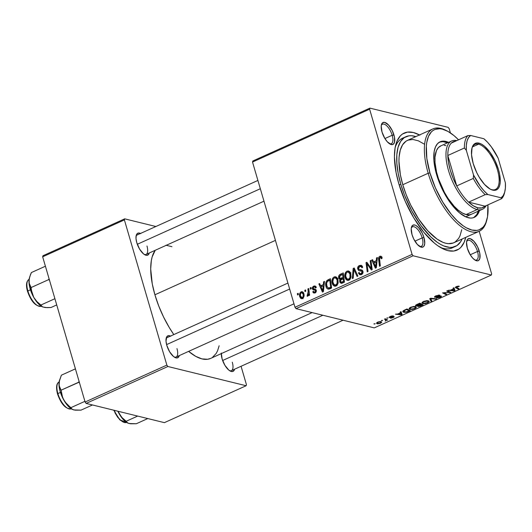 <?xml version="1.0" encoding="UTF-8"?>
<svg xmlns="http://www.w3.org/2000/svg" width="532" height="532" viewBox="0 0 532 532"><rect width="100%" height="100%" fill="white"/><g stroke="black" fill="none" stroke-linecap="round" stroke-linejoin="round"><path stroke-width="0.8" d="M474.803 259.949A10.7 4.529 65.7 0 0 477.497 251.483L479.266 251.151A12.037 5.094 -114.3 0 1 475.508 260.367A12.037 5.094 -114.3 0 1 467.329 248.218L470.135 254.615L472.675 258.073L475.309 260.261L477.636 260.833L478.574 260.474L479.811 258.552L479.784 253.285L477.57 246.801L473.919 241.289L470.062 238.609L468.02 238.888L467.289 239.659L466.537 242.313L467.329 248.218A12.037 5.094 -114.3 0 1 466.75 240.963A12.037 5.094 -114.3 0 1 472.516 239.952A12.037 5.094 -114.3 0 1 479.266 251.151L477.497 251.483A10.7 4.529 -114.3 0 1 476.599 259.935A10.7 4.529 -114.3 0 1 474.797 259.949M419.489 246.349A10.7 4.529 65.7 0 0 422.189 237.89L423.957 237.551A12.037 5.094 -114.3 0 1 420.2 246.768A12.037 5.094 -114.3 0 1 412.021 234.619L413.71 238.968L417.361 244.474L421.224 247.161L423.266 246.875L423.997 246.11L424.749 243.457L423.957 237.551L422.262 233.202L418.611 227.689L415.977 225.508L414.747 225.009L412.712 225.289L411.475 227.217L411.223 228.713L412.021 234.619A12.037 5.094 -114.3 0 1 411.436 227.363A12.037 5.094 -114.3 0 1 417.208 226.353A12.037 5.094 -114.3 0 1 423.957 237.551L422.189 237.89A10.7 4.529 -114.3 0 1 421.284 246.336A10.7 4.529 -114.3 0 1 419.489 246.349M389.477 143.726A10.7 4.529 65.7 0 0 392.177 135.268L393.946 134.929A12.037 5.094 -114.3 0 1 390.189 144.145A12.037 5.094 -114.3 0 1 382.009 131.996L384.816 138.393L387.356 141.851L391.213 144.538L393.254 144.252L394.491 142.33L394.465 137.063L392.25 130.579L388.599 125.067L384.742 122.387L382.701 122.666L381.464 124.594L381.218 126.091L382.009 131.996A12.037 5.094 -114.3 0 1 381.431 124.741A12.037 5.094 -114.3 0 1 387.196 123.73A12.037 5.094 -114.3 0 1 393.946 134.929L392.177 135.268A10.7 4.529 -114.3 0 1 391.279 143.713A10.7 4.529 -114.3 0 1 389.477 143.726M414.913 241.169L422.189 237.89L414.913 241.169M470.228 254.768L477.497 251.483L470.228 254.768M384.909 138.546L392.177 135.268L384.909 138.546M144.258 254.442A10.7 4.529 65.7 0 0 146.958 245.983A10.7 4.529 -114.3 0 1 146.054 254.429A10.7 4.529 -114.3 0 1 144.258 254.442M149.293 252.973A12.037 5.094 -114.3 0 1 144.97 254.861A12.037 5.094 -114.3 0 1 136.791 242.712L139.597 249.109L143.467 253.85L145.994 255.254L147.098 255.327L148.767 254.203L149.293 252.973M174.27 357.065A10.7 4.529 65.7 0 0 176.97 348.606A10.7 4.529 -114.3 0 1 176.065 357.052A10.7 4.529 -114.3 0 1 174.27 357.065M179.297 355.595A12.037 5.094 -114.3 0 1 174.975 357.484A12.037 5.094 -114.3 0 1 166.795 345.334L169.602 351.738L173.472 356.473L176.006 357.876L177.109 357.95L178.779 356.826L179.297 355.595M229.578 370.664A10.7 4.529 65.7 0 0 232.278 362.206A10.7 4.529 -114.3 0 1 231.38 370.651A10.7 4.529 -114.3 0 1 229.578 370.664M234.612 369.195A12.037 5.094 -114.3 0 1 230.29 371.083A12.037 5.094 -114.3 0 1 222.11 358.934L224.916 365.331L228.787 370.073L231.314 371.476L232.418 371.549L234.087 370.425L234.612 369.195M455.385 246.442L452.094 247.932A60.196 25.476 -114.3 0 1 440.35 247.387A60.196 25.476 65.7 0 0 453.69 247.041M465.746 237.365A64.212 27.179 -114.3 0 1 442.431 248.537A64.212 27.179 -114.3 0 1 398.807 183.746L405.191 201.229L413.763 217.881L423.791 232.265L434.411 243.144L437.922 245.824L444.705 249.581L447.911 250.638L453.789 251.031L458.777 249.136L460.878 247.353L464.183 242.193L465.746 237.365M154.912 294.788L275.43 240.378L154.912 294.788L158.729 305.98L163.57 317.019L169.249 327.499L173.818 334.588A61.532 26.048 65.7 0 1 154.912 294.788A61.532 26.048 65.7 0 1 155.231 250.286L152.145 256.963L151.334 260.587L150.709 268.993L152.265 283.889L154.912 294.788M296.011 308.646L413.098 255.779L491.355 275.024L374.269 327.885L296.011 308.646L294.987 307.257L252.527 162.054L369.614 109.193L412.074 254.389L294.987 307.257L252.527 162.054L252.833 160.99L369.92 108.122L448.177 127.361L449.201 128.757L450.418 132.92L449.201 128.757L448.177 127.361L369.92 108.122L252.833 160.99L252.527 162.054L369.614 109.193L369.92 108.122L369.614 109.193L412.074 254.389L413.098 255.779L412.074 254.389L294.987 307.257L296.011 308.646L374.269 327.885L491.355 275.024L413.098 255.779L296.011 308.646M386.777 318.076L388.074 317.956L386.777 318.076M381.358 320.523L382.654 320.404L381.358 320.523M416.33 307.523L415.332 306.538L410.671 307.243L409.048 308.627L409.999 309.431L412.679 309.385L415.838 308.108L416.184 306.911L413.936 306.445L410.671 307.243L409.068 308.819L409.999 309.431L414.734 308.733L416.357 307.17M400.17 312.031L400.49 312.769L397.743 314.013L395.409 314.179L401.108 314.844L402.092 314.399L401.042 311.639L400.17 312.031L400.49 312.769L397.743 314.013L395.409 314.179L401.108 314.844L402.092 314.399L401.042 311.639L400.17 312.031M416.716 304.557L415.565 305.714L417.839 305.714L417.487 306.199L418.285 306.532L423.153 304.889L419.815 303.16L416.716 304.557C415.439 305.215 415.173 305.667 415.938 305.92L417.839 305.714L417.906 306.472L420.021 306.252L423.153 304.889L419.815 303.16L416.716 304.557M429.723 298.685L430.987 301.351L431.851 300.966L430.767 298.678L435.761 299.197L436.573 298.831L430.747 298.226L429.723 298.685L430.987 301.351L431.851 300.966L430.767 298.678L435.761 299.197L436.573 298.831L430.747 298.226L429.723 298.685M458.936 286.169L456.855 286.416L455.372 287.347L458.185 289.076L458.996 288.703L456.33 287.134L459.289 286.302L456.33 286.628C455.279 287.187 455.079 287.579 455.738 287.805L458.185 289.076L458.996 288.703L456.642 287.48L456.822 286.788L458.544 286.682L459.289 286.302L458.936 286.169M446.714 291.017L449.573 292.467L442.564 292.886L445.896 294.622L446.714 294.256L443.854 292.8L450.85 292.387L447.532 290.645L446.714 291.017L449.573 292.467L442.564 292.886L445.896 294.622L446.714 294.256L443.854 292.8L450.85 292.387L447.532 290.645L446.714 291.017M453.091 288.138L453.404 288.876L450.664 290.12L448.33 290.286L454.029 290.951L455.013 290.505L453.962 287.745L453.091 288.138L453.404 288.876L450.664 290.12L448.33 290.286L454.029 290.951L455.013 290.505L453.962 287.745L453.091 288.138M440.283 296.357L440.17 295.958L439.612 297.122L436.426 297.933L440.13 297.268L440.024 296.916L440.13 297.268C441.44 296.657 441.753 296.231 441.061 295.992L436.247 296.903L435.635 296.896L436.333 295.672L436.426 295.998L438.268 295.446L438.168 295.114L439.013 295.479L438.887 295.041L439.153 295.519L439.013 295.041L439.153 295.519L439.904 295.147L435.708 295.945L434.484 296.896L435.109 297.315L440.449 296.437L436.832 298.006L439.665 297.468L441.414 296.178L440.243 295.952L435.894 296.929L435.449 296.65L436.426 295.998L439.904 295.147L435.934 295.839C434.504 296.517 434.152 296.989 434.877 297.268L440.469 296.484L440.316 295.945M429.184 301.724L428.187 300.74L423.525 301.445L421.903 302.821L423.04 303.672L425.534 303.586L428.686 302.302L429.038 301.112L426.79 300.64L423.525 301.445L421.923 303.014L422.854 303.626L427.588 302.927L429.211 301.371M390.069 317.205L390.528 316.347L393.348 315.908L391.486 316.021L389.151 317.132L389.73 317.617L393.321 316.966L390.395 318.129L391.286 318.143L393.56 317.405L394.239 316.7L389.969 317.172L393.281 315.895L390.222 316.48L389.304 317.577L393.241 316.939L390.395 318.129L393.248 317.551L393.973 316.553L390.528 317.205L389.803 316.686M404.672 309.996L402.817 311.32L402.99 311.958L404.081 312.377L406.781 312.164L410.298 310.695L406.96 308.966L403.542 310.588L402.804 311.666L403.781 312.311L407.319 311.998L410.298 310.695L406.96 308.966L404.672 309.996M377.673 322.146L376.47 323.19L377.846 323.875L380.32 323.383L381.77 322.219L380.659 321.561L378.112 321.966L376.49 323.303L377.255 323.788L380.54 323.29L381.757 322.126L380.932 321.614L377.673 322.146M384.45 319.127L385.906 320.051L385.168 321.115L386.385 320.124L387.695 320.018L385.268 318.761L384.45 319.127L385.939 320.131L385.168 321.115L386.385 320.124L387.695 320.018L385.268 318.761L384.45 319.127M373.923 323.882L375.22 323.755L373.923 323.882M479.186 231.3L491.661 273.953L491.355 275.024L491.661 273.953L479.186 231.3M310.229 287.839L310.402 289.149L311.22 288.783L311.027 287.473L310.229 287.839L311.114 288.058L310.229 287.839L310.402 289.149L311.22 288.783L311.027 287.473L310.229 287.839M304.803 290.286L304.976 291.603L305.8 291.23L305.607 289.92L304.803 290.286L305.694 290.505L304.803 290.286L304.976 291.603L305.8 291.23L305.607 289.92L304.803 290.286M336.104 278.01L336.803 277.558L334.149 276.906C332.061 278.529 331.429 280.703 332.241 283.43L333.251 283.682L332.241 283.43L334.548 286.223L336.031 286.063L337.946 283.722L337.893 279.433L335.599 276.746L334.149 276.906L332.826 278.063L332.015 280.238L332.035 282.545L332.766 284.726L334.156 286.083L335.725 286.183L337.215 285.139L338.192 282.645L337.787 279.107L336.257 277.026L334.149 276.906L336.862 277.538M323.622 281.787L323.356 284.567L320.61 285.804L319.666 283.576L318.861 283.942L322.439 292.075L323.416 291.629L324.493 281.395L323.622 281.787L324.427 281.987L323.622 281.787L323.356 284.567L320.61 285.804L319.666 283.576L318.861 283.942L322.439 292.075L323.416 291.629L324.493 281.395L323.622 281.787M340.167 274.319L339.03 275.363L338.618 277.478L339.263 278.948L340.201 279.307L339.635 280.544L339.981 282.472L341.524 283.343L344.477 282.126L343.266 272.923L340.167 274.319L341.803 274.718L340.167 274.319C338.837 275.144 338.359 276.374 338.724 278.003L340.201 279.307L339.748 281.887L341.384 283.357L344.477 282.126L343.266 272.923L340.167 274.319M353.175 268.447L352.31 278.582L353.182 278.196L353.92 269.505L357.092 276.427L357.903 276.061L354.199 267.982L353.175 268.447L354.565 268.786L353.175 268.447L352.31 278.582L353.182 278.196L353.92 269.505L357.092 276.427L357.903 276.061L354.199 267.982L353.175 268.447M380.054 257.322L382.096 258.213L381.185 257.987L381.331 258.771L382.102 258.293L381.65 256.783L380.839 256.145L379.429 256.517L378.664 257.668L379.509 266.306L380.327 265.94L379.482 257.947L380.413 257.242L381.331 258.771L382.102 258.293L380.846 256.151L379.808 256.291C378.704 257.029 378.305 258.12 378.624 259.563L379.509 266.306L380.327 265.94L379.469 259.423L380.054 257.322L381.983 257.608M370.166 260.773L371.223 268.554L366.861 262.263L366.016 262.648L367.226 271.852L368.038 271.486L366.98 263.686L371.329 269.997L372.174 269.618L370.977 260.407L370.166 260.773L371.057 260.993L370.166 260.773L371.223 268.554L366.861 262.263L366.016 262.648L367.226 271.852L368.038 271.486L366.98 263.686L371.329 269.997L372.174 269.618L370.977 260.407L370.166 260.773M376.543 257.894L376.277 260.673L373.531 261.91L372.586 259.683L371.775 260.048L375.353 268.181L376.337 267.736L377.407 257.501L376.543 257.894L377.348 258.093L376.543 257.894L376.277 260.673L373.531 261.91L372.586 259.683L371.775 260.048L375.353 268.181L376.337 267.736L377.407 257.501L376.543 257.894M361.082 270.994L360.383 269.777L357.73 269.125L359.133 270.708L362.95 271.446L361.607 271.12L363.043 271.972L362.132 271.752L361.155 273.581L362.418 273.887L360.177 273.701L359.16 272.477L358.388 272.929L359.466 273.195L358.435 273.122L359.659 273.421L358.435 273.122L359.991 274.791L361.428 274.598C362.751 273.94 363.25 272.856 362.924 271.333L361.461 269.864L360.31 269.677L362.006 270.09L358.934 269.345L358.508 268.68L359.652 266.532L362.525 266.924L361.314 266.625L362.199 267.616L361.886 267.802L362.658 267.337L361.029 265.262L358.541 266.073L357.617 268.594L358.708 270.555L361.94 271.36L362.119 272.61L361.155 273.581L359.978 273.634L359.16 272.477L358.388 272.929L359.599 274.645L361.634 274.492L362.977 272.823L362.704 270.808L361.707 269.95L358.934 269.345L358.455 268.015L358.874 267.091L360.078 266.379L361.228 266.552L361.886 267.802L362.658 267.337L361.487 265.448L359.413 265.501L362.139 266.12M348.959 272.204L349.657 271.759L347.004 271.107C344.916 272.723 344.284 274.898 345.095 277.631L346.106 277.877L345.095 277.631L347.403 280.417L348.886 280.258L350.801 277.923L350.748 273.634L348.453 270.941L346.811 271.2L345.434 272.65L344.889 276.746L345.62 278.921L347.01 280.278L348.58 280.377L350.069 279.333L351.047 276.846L350.641 273.302L349.112 271.22L347.004 271.107L349.717 271.732M315.476 292.647L312.743 291.769L313.887 293.019L315.124 292.846L316.287 290.299L315.25 289.235L314.385 289.095L315.689 289.415L313.115 288.384L313.887 286.941L314.605 286.848L315.503 287.992L316.267 287.513L315.882 286.608L314.891 285.943L313.521 286.229L312.517 287.187L312.257 288.411L312.942 289.694L315.117 290.206L315.529 290.798L314.824 292.088L314.053 292.055L313.508 291.29L312.743 291.769L313.355 292.753L314.585 293.026L315.988 292.161L316.38 291.064L316.008 289.721L313.494 288.883L313.069 288.158L314.193 286.841L314.931 287.001L315.503 287.992L316.267 287.513L314.997 285.963L313.7 286.143L312.331 288.816L313.474 289.907M328.124 279.759L326.675 280.803L325.843 282.585L325.677 284.959L326.355 287.499L326.921 288.377L328.43 289.142L331.622 287.925L330.412 278.721L328.124 279.759L330.625 280.371L328.124 279.759L326.941 280.524C325.604 282.326 325.285 284.307 325.976 286.489C326.349 288.138 327.247 289.016 328.676 289.129L331.622 287.925L330.412 278.721L328.124 279.759M301.152 291.809L299.942 293.046L299.529 295.44L300.4 298.093L301.983 298.718L303.679 297.322L304.058 294.854L303.154 292.208L302.01 291.636L301.152 291.809L303.253 292.321L301.152 291.809C299.569 293.065 299.117 294.728 299.775 296.809L301.338 298.705L302.415 298.578C304.051 297.302 304.51 295.593 303.792 293.438L302.282 291.676L301.152 291.809M307.902 288.889L308.321 293.445L307.935 294.801L307.137 295.087L307.41 296.244L308.114 295.825L308.607 294.189L308.786 295.579L309.597 295.213L308.713 288.517L307.902 288.889L308.793 289.109L307.902 288.889L308.228 291.576L307.104 296.204L307.715 296.191L308.607 294.189L308.786 295.579L309.597 295.213L308.713 288.517L307.902 288.889M297.375 293.637L297.548 294.954L298.366 294.582L298.179 293.278L297.375 293.637L298.259 293.857L297.375 293.637L297.548 294.954L298.366 294.582L298.179 293.278L297.375 293.637M86.137 403.409L167.879 366.501L246.136 385.74L164.395 422.647L86.137 403.409L85.113 402.012L42.66 256.816L124.395 219.909L166.855 365.105L85.113 402.012L42.66 256.816L42.959 255.746L124.701 218.838L155.889 226.512L124.701 218.838L42.959 255.746L42.66 256.816L124.395 219.909L124.701 218.838L124.395 219.909L166.855 365.105L167.879 366.501L166.855 365.105L85.113 402.012L86.137 403.409L164.395 422.647L246.136 385.74L167.879 366.501L86.137 403.409M241.062 366.282L246.442 384.676L246.136 385.74L246.442 384.676L241.062 366.282M221.319 353.029L222.11 358.934A12.037 5.094 -114.3 0 1 221.292 353.607M170.759 336.231L168.425 335.652L166.755 336.783L166.011 341.212L166.795 345.334A12.037 5.094 -114.3 0 1 166.217 338.079A12.037 5.094 -114.3 0 1 170.493 336.091M140.747 233.601L138.42 233.029L136.751 234.153L136.245 235.31L136.006 238.589L136.791 242.712A12.037 5.094 -114.3 0 1 136.205 235.457A12.037 5.094 -114.3 0 1 140.481 233.468M171.936 246.695L165.957 245.225M312.111 312.603L210.738 358.375A61.532 26.048 65.7 0 1 188.634 351.379L195.703 356.34L201.967 358.894L207.606 359.266L210.765 358.362M212.388 357.457L216.132 353.521L217.568 350.801L219.157 345.767M136.052 236.268A10.7 4.529 -114.3 0 1 137.249 234.925L257.907 180.448M166.064 338.891A10.7 4.529 -114.3 0 1 167.261 337.547L287.918 283.071M419.908 135.168L413.364 132.508L407.485 132.116L402.498 134.011L400.397 135.793L397.091 140.953L395.07 148.056L394.418 156.827L396.047 172.375L398.807 183.746A64.212 27.179 -114.3 0 1 395.702 145.056A64.212 27.179 -114.3 0 1 419.509 134.955M404.273 137.595A60.196 25.476 65.7 0 0 395.19 147.377A60.196 25.476 -114.3 0 1 402.551 138.207L405.869 136.711A60.196 25.476 -114.3 0 1 415.858 136.604L411.595 135.746L408.935 135.833L404.26 137.608L400.596 141.459L398.082 147.231L396.825 154.706L396.872 163.603L398.209 173.572L400.796 184.232A60.196 25.476 -114.3 0 1 405.869 136.711M381.271 125.545A10.7 4.529 -114.3 0 1 382.468 124.209A10.7 4.529 -114.3 0 1 392.177 135.268A10.7 4.529 65.7 0 0 386.525 125.605A10.7 4.529 65.7 0 0 381.271 125.545M466.591 241.767A10.7 4.529 -114.3 0 1 467.788 240.431A10.7 4.529 -114.3 0 1 477.497 251.483A10.7 4.529 65.7 0 0 471.844 241.827A10.7 4.529 65.7 0 0 466.591 241.767M411.283 228.168A10.7 4.529 -114.3 0 1 412.48 226.832A10.7 4.529 -114.3 0 1 422.189 237.89A10.7 4.529 65.7 0 0 416.536 228.228A10.7 4.529 65.7 0 0 411.283 228.168M370.611 267.543L369.328 267.23L370.611 267.543M369.215 265.515L367.885 265.189L369.215 265.515M368.091 263.958L366.98 263.686L368.091 263.958M367.379 262.981L366.016 262.648L367.379 262.981M372.067 268.766L371.223 268.554L372.067 268.766M371.788 266.625L370.877 266.406L371.788 266.625M375.146 262.323L373.531 261.91L375.166 262.316M372.852 260.308L371.775 260.048L372.852 260.308M377.055 260.866L376.277 260.673L377.055 260.866M376.131 261.877L375.811 264.916L376.609 265.116L375.811 264.916L375.685 266.964L376.403 267.144L375.685 266.964L373.936 262.868L376.131 261.877L376.929 262.077L376.131 261.877L375.685 266.964L373.936 262.868L376.131 261.877M379.516 259.782L378.624 259.563L379.516 259.782M381.624 256.743L379.808 256.291L381.624 256.743M382.082 257.169L381.59 257.694M360.836 266.366L361.314 266.625M362.179 270.209L358.934 269.345M361.467 274.579L361.148 273.94M362.95 271.44L361.607 271.12M361.441 266.519L362.066 266.153L359.413 265.501C357.963 266.239 357.404 267.45 357.73 269.125L360.377 269.764M362.325 266.047L361.195 266.725M360.317 269.518L361.201 271.101M361.088 273.774L361.534 274.672M362.259 270.223L361.747 270.076M356.001 271.918L354.844 271.633L356.001 271.918M355.017 269.777L353.92 269.505L355.017 269.777M348.793 280.298L348.234 279.5M349.803 271.692L348.926 272.231M347.975 278.948L348.653 280.131M349.93 273.953L349.976 277.544L350.847 277.757L349.976 277.544L348.62 279.24L349.883 279.553L347.602 279.347L345.926 277.358C345.248 275.237 345.687 273.495 347.236 272.138L348.247 272.032L349.93 273.953L350.894 274.186L349.93 273.953L350.189 276.647L349.451 278.555L348.174 279.373L346.904 279.001L345.674 275.948L346.232 273.096L347.09 272.218L348.127 272.005L349.278 272.67L349.93 273.953M340.979 283.323L341.384 283.357M342.561 282.984L342.409 282.558M341.059 282.213L339.748 281.887L341.059 282.213L340.54 281.488L340.633 280.085L343.14 278.549L343.519 281.415L344.41 281.634L343.519 281.415L342.143 282.04L343.778 282.439L341.205 282.266L340.453 280.783L341.497 279.307L343.14 278.549L344.031 278.768L343.14 278.549L343.519 281.415L341.059 282.213M341.132 279.533L340.201 279.307L341.132 279.533M339.855 279.267L340.201 279.307M341.624 279.233L341.418 278.775M339.862 278.283L338.724 278.003L339.862 278.283M341.378 278.655L341.916 279.599M342.402 282.539L342.628 283.124M342.595 274.366L343 277.471L343.891 277.691L343 277.471L341.298 278.243L342.934 278.642L340.187 278.469L339.536 277.664L340.307 275.45L342.595 274.366L343.486 274.585L342.595 274.366L343 277.471L339.988 278.382L339.463 277.318L339.755 276.008L342.595 274.366M314.385 289.095L313.441 288.849M313.069 289.767L316.354 290.592L315.296 290.332L316.38 291.011L315.529 290.798L314.937 292.041L315.895 292.281L314.252 292.135L313.508 291.29L312.743 291.769L315.543 292.793M314.472 290.073L315.296 290.332M315.722 290.419L314.984 289.468L312.331 288.816L314.937 289.275L315.596 290.346M315.935 286.695L313.7 286.143L315.935 286.695M315.689 287.207L316.174 286.881M319.932 284.201L318.861 283.942L319.932 284.201M322.246 286.209L320.61 285.804L322.246 286.209M324.141 284.76L323.356 284.567L324.141 284.76M323.21 285.77L322.891 288.81L323.695 289.009L322.891 288.81L322.764 290.858L323.483 291.037L322.764 290.858L321.022 286.761L323.21 285.77L324.008 285.97L323.21 285.77L322.764 290.858L321.022 286.761L323.21 285.77M328.038 289.095L328.676 289.129M329.461 288.896L329.055 288.244M326.981 286.735L325.976 286.489L326.981 286.735M328.271 280.849L326.941 280.524L328.271 280.849M329.009 288.151L329.574 289.029M328.444 288.058L327.027 286.841L326.568 283.39L327.326 281.548L329.74 280.165L330.665 287.22L328.444 288.058L326.794 286.176C326.003 283.662 326.641 281.814 328.703 280.63L330.631 280.384L329.74 280.165L330.665 287.22L331.556 287.44L330.665 287.22L329.501 287.745L331.13 288.151L329.501 287.745L328.444 288.058L330.312 288.517L328.184 288.031L330.838 288.683M335.938 286.103L335.379 285.305M336.956 277.498L336.078 278.037M335.127 284.753L335.798 285.937M337.075 279.752L337.122 283.35L338 283.563L337.122 283.35L335.765 285.046L337.029 285.352L334.748 285.152L333.072 283.164C332.394 281.036 332.833 279.3 334.389 277.943L335.393 277.837L337.075 279.752L338.039 279.992L337.075 279.752L337.335 282.445L336.603 284.361L335.32 285.179L334.049 284.8L332.819 281.747L333.384 278.901L334.236 278.017L335.273 277.81L336.423 278.475L337.075 279.752M300.819 297.062L299.775 296.809L300.819 297.062L300.58 296.45C300.081 294.928 300.347 293.644 301.371 292.593L302.449 292.806L303.021 293.897C303.559 295.446 303.293 296.736 302.223 297.78L301.511 297.794L300.806 297.042M302.794 298.352L303.054 298.745M303.958 294.13L303.021 293.897L303.958 294.13M302.223 297.78L300.46 295.945L300.54 293.711L301.371 292.593L303.021 293.897L303.22 294.934L302.941 297.049L301.651 297.84L303.041 298.179M309.491 294.409L308.607 294.189L309.491 294.409M307.602 295.1L307.137 295.087M309.152 291.802L308.228 291.576L309.152 291.802M301.371 292.593L303.612 292.939M449.72 291.795L450.006 292.766L449.72 291.795M447.093 292.447L447.199 292.813L447.093 292.447M445.071 292.48L445.171 292.833L445.071 292.48M445.623 293.677L445.896 294.622L445.623 293.677M449.314 291.583L449.573 292.467L449.314 291.583M448.443 291.124L448.722 292.081L448.443 291.124M453.902 290.512L454.029 290.951L453.902 290.512M453.178 288.098L453.404 288.876L453.178 288.098M453.51 289.209L454.122 290.552L453.377 288.005L454.122 290.552L451.316 290.199L451.216 289.867L451.316 290.199L453.51 289.209L453.184 288.098L454.122 290.552L451.316 290.199L453.51 289.209M458.371 286.11L458.544 286.682L458.371 286.11M458.085 286.123L458.212 286.548L458.085 286.123M456.642 287.48L456.822 286.788M457.912 288.138L458.185 289.076L457.912 288.138M455.538 287.114L455.738 287.805L455.538 287.114M455.379 287.473L455.738 287.805M435.635 296.896L435.262 296.178M441.44 296.224L441.061 295.992M437.603 296.57L437.703 296.903L437.603 296.57M434.677 296.603L434.877 297.268L434.677 296.603M434.491 297.016L434.877 297.268M435.628 298.731L435.761 299.197L435.628 298.731M432.11 298.366L432.25 298.851L432.11 298.366M430.654 298.266L430.767 298.678L430.654 298.266M430.149 298.492L430.987 301.351L430.149 298.492M427.489 302.575L427.588 302.927L427.489 302.575L423.705 303.28L422.9 302.741L423.918 301.278L427.362 301.092L428.194 301.917L426.112 303.127L423.372 303.173L422.887 302.668L423.479 301.89L427.362 301.092L427.229 300.627L428.233 301.637L427.509 302.562M422.408 302.103L422.854 303.626L422.408 302.103M427.961 300.693L428.194 301.917M421.071 305.454L421.171 305.787L421.071 305.454M417.713 305.814L417.906 306.472L417.713 305.814M417.839 305.714L417.906 306.472M415.718 305.175L415.938 305.92L415.718 305.175M415.525 305.641L415.938 305.92M420.905 304.517L421.949 305.055L421.677 304.124L421.949 305.055L418.691 306.106L418.352 305.282L418.484 305.747L419.502 304.776L419.602 305.109L420.905 304.517L420.632 303.586L420.905 304.517L421.949 305.055L418.691 306.106L418.564 305.667L420.905 304.517M416.756 305.561L417.015 304.424L417.115 304.776L417.786 304.078L417.886 304.41L419.389 303.732L420.519 304.317L416.756 305.561L417.115 304.776L419.296 303.4L420.519 304.317L420.247 303.386L420.519 304.317L418.81 305.082L416.756 305.561L416.31 304.763M418.691 306.106L418.484 305.747M393.241 316.939L392.862 317.431M389.165 317.119L389.304 317.577L389.165 317.119M400.982 314.405L401.108 314.844L400.982 314.405M400.257 311.991L401.201 314.445L400.456 311.898L401.201 314.445L398.395 314.093L398.302 313.76L398.395 314.093L400.589 313.102L400.264 311.991M408.27 311.233L408.37 311.566L408.27 311.233M403.316 310.741L403.781 312.311L403.316 310.741M406.534 309.531L409.095 310.861L408.822 309.93L409.095 310.861L406.834 311.825L404.613 311.958L403.761 311.406L406.441 309.198L409.095 310.861L406.129 311.998L403.808 311.513L404.187 310.695L406.534 309.531M414.634 308.38L414.734 308.733L414.634 308.38M409.554 307.908L409.999 309.431L409.554 307.908M414.508 306.898L415.339 307.722L414.222 308.587L410.85 309.079L410.046 308.547L411.063 307.084L414.508 306.898L414.375 306.432L415.339 307.722L413.996 308.686L411.136 309.132L410.265 308.839L410.072 308.241L411.888 307.13L414.508 306.898M376.902 322.585L377.255 323.788L376.902 322.585M380.181 321.986L380.865 322.445L380.154 323.17L378.059 323.429L377.421 322.977L378.019 322L380.181 321.986L380.048 321.541L380.872 322.572L379.855 323.29L378.438 323.489L377.427 322.997L378.385 322.133L380.181 321.986M381.71 320.364L381.83 320.776L381.71 320.364M386.604 319.453L386.877 320.384L386.604 319.453M386.112 319.2L386.385 320.124L386.112 319.2M385.733 320.53L385.84 320.896L385.733 320.53M385.148 318.814L385.394 319.646L385.148 318.814M387.136 317.917L387.256 318.322L387.136 317.917M374.282 323.722L374.402 324.128L374.282 323.722M400.895 313.927L401.201 314.445L398.395 314.093L400.589 313.102L400.895 313.927M415.106 306.492L415.339 307.722M478.468 210.645L476.738 214.629L473.653 217.621A41.469 17.549 65.7 0 0 478.321 211.138M479.425 210.639A41.469 17.549 -114.3 0 1 474.212 217.395A41.469 17.549 -114.3 0 1 436.586 174.549L434.81 167.201L433.886 160.338L434.178 151.494L435.482 146.912L437.617 143.58L440.503 141.632L444.034 141.146L448.602 142.363A41.469 17.549 -114.3 0 0 440.084 141.811A41.469 17.549 -114.3 0 0 436.586 174.549L440.709 185.841L446.248 196.594L452.725 205.884L459.588 212.913L466.232 217.069L470.261 218.06L472.097 218L473.793 217.575L476.679 215.626L479.571 210.147M447.079 130.945L445.73 130.254A56.186 23.78 65.7 0 0 428.187 173.252L429.956 172.92A54.843 23.215 -114.3 0 1 447.079 130.945A54.843 23.215 -114.3 0 1 458.531 139.83L453.922 135.554L447.984 131.424L442.398 129.15L439.798 128.737L435.136 129.382L433.115 130.433L431.319 131.956L428.493 136.365L426.77 142.43L426.345 146.014L426.844 158.563L429.956 172.92L435.409 187.849L442.737 202.074L451.302 214.363L457.34 220.946L463.372 225.94L466.311 227.782L471.897 230.05L476.925 230.389L479.159 229.824L482.976 227.25L484.519 225.262L485.802 222.842L487.525 216.777L487.897 204.873A54.843 23.215 -114.3 0 1 486.986 219.337A54.843 23.215 -114.3 0 1 460.699 223.925A54.843 23.215 -114.3 0 1 429.956 172.92L428.187 173.252A56.186 23.78 -114.3 0 1 432.922 128.897A56.186 23.78 -114.3 0 1 446.408 130.613M432.922 128.897L407.519 140.368A56.186 23.78 65.7 0 0 402.784 184.724L428.187 173.252L402.784 184.724L400.37 174.775L398.947 161.169L399.08 157.166L400.257 150.184L402.598 144.797L406.016 141.206L408.091 140.129L412.865 139.47L418.325 140.814L424.263 144.106M399.166 184.97L400.796 184.232L399.166 184.97M471.445 214.243L471.458 214.236A37.453 15.854 -114.3 0 1 437.47 175.533A37.453 15.854 -114.3 0 1 440.629 145.968L451.675 140.98A37.453 15.854 -114.3 0 1 456.795 140.608A37.453 15.854 65.7 0 0 448.576 170.752A37.453 15.854 65.7 0 0 477.164 209.568A37.453 15.854 65.7 0 0 486.168 205.651A37.453 15.854 -114.3 0 1 482.504 209.249A37.453 15.854 -114.3 0 1 477.164 209.568L466.118 214.556L462.301 213L458.245 210.187L454.102 206.21L448.077 198.429L444.413 192.318L438.548 178.938L436.573 172.182L435.03 162.699L435.003 157.166L436.473 150.569L438.401 147.564L441.015 145.808M462.095 239.014A60.196 25.476 -114.3 0 1 455.412 246.436A60.196 25.476 -114.3 0 1 400.796 184.232L404.526 195.178L411.948 211.204L420.985 225.535L430.847 236.946L437.47 242.432L440.696 244.447L443.828 245.957L449.68 247.4L452.34 247.314L457.015 245.538L460.679 241.688L462.095 239.014M461.756 229.651L459.987 235.869L458.677 238.349L455.259 241.94L453.184 243.018L448.409 243.676L445.75 243.25L442.95 242.333L437.011 239.041L427.728 230.742L418.691 219.064L410.684 205.02L406.268 194.938L402.784 184.724A56.186 23.78 65.7 0 0 453.756 242.778L479.166 231.307A56.186 23.78 -114.3 0 1 428.187 173.252A56.186 23.78 65.7 0 0 459.681 225.502A56.186 23.78 65.7 0 0 486.607 220.807L486.986 219.337M486.793 220.055A56.186 23.78 -114.3 0 1 479.166 231.307M439.538 142.077A41.469 17.549 65.7 0 1 447.498 142.862L442.93 141.645L439.399 142.13M471.472 214.23L469.55 214.782L466.118 214.556L477.164 209.568A37.453 15.854 -114.3 0 1 450.365 176.105A37.453 15.854 -114.3 0 1 451.675 140.98M444.193 145.369L445.969 145.648M29.1 282.971L28.974 281.076A17.656 7.475 65.7 0 0 30.171 288.909L31.075 287.559L29.526 284.667L28.974 281.076L29.679 276.939L31.381 272.557L45.406 266.226L31.381 272.557L30.43 274.758L29.174 279.061L29.24 284.78L30.869 291.044L33.722 297.315L31.834 292.547L31.075 287.559L29.1 282.971M28.475 293.89L27.504 291.283L27.877 290.964A14.716 6.231 -114.3 0 1 27.511 281.089M29.107 279.347A14.716 6.231 65.7 0 0 27.877 290.964L30.444 289.8L27.877 290.964A14.716 6.231 65.7 0 0 41.217 306.173C35.704 306.572 31.135 301.611 27.504 291.283L27.611 291.356M49.064 278.721L48.658 279.619L31.075 287.559L48.658 279.619L49.523 280.284L48.658 279.619L49.064 278.721M42.52 306.904L36.888 301.544L33.722 297.315A17.656 7.475 65.7 0 0 42.168 306.725L45.154 307.549L50.986 307.523L56.724 304.929L50.986 307.523L46.902 307.656L42.52 306.904L40.878 305.042L54.909 298.705L40.878 305.042L36.888 301.544L33.722 297.315L38.663 304.051L42.494 306.884M29.38 278.056L28.974 281.076A17.656 7.475 65.7 0 1 29.32 278.269L29.466 277.697M26.706 286.588L26.986 282.805M35.325 304.231L32.279 300.906L29.566 296.384M40.838 306.306A14.716 6.231 -114.3 0 1 27.877 290.964L27.504 291.283C25.762 285.165 26.301 281.189 29.114 279.347M31.335 290.053L31.075 287.559L30.171 288.909A17.656 7.475 65.7 0 0 33.722 297.315L31.335 290.053M137.303 244.281L260.328 188.734L137.303 244.281M289.661 289.036L166.596 344.603L289.661 289.036M78.663 382.242L79.527 382.907L78.663 382.242L61.087 390.182L59.105 385.594L59.185 381.683L61.386 375.18L75.418 368.849L61.386 375.18L59.331 380.892A17.656 7.475 65.7 0 0 58.979 383.698L60.183 391.532L63.727 399.938L61.838 395.17L61.087 390.182L79.301 382.122L78.663 382.242L79.069 381.344L78.663 382.242M70.842 408.928A14.716 6.231 -114.3 0 1 57.882 393.587L57.509 393.906L57.882 393.587A14.716 6.231 65.7 0 0 71.228 408.795M60.455 392.423L57.882 393.587L60.455 392.423M59.391 380.679L58.979 383.698A17.656 7.475 65.7 0 0 63.727 399.938A17.656 7.475 65.7 0 0 72.179 409.347L75.165 410.172L80.99 410.145L92.475 404.965L80.99 410.145L73.682 409.926L71.714 409.002L70.889 407.665L66.899 404.167L63.727 399.938L68.675 406.674L72.498 409.507M84.914 401.328L70.889 407.665L84.914 401.328M71.235 408.789C65.715 409.194 61.14 404.234 57.509 393.906C55.88 387.309 56.419 383.333 59.125 381.969A14.716 6.231 65.7 0 0 57.882 393.587A14.716 6.231 -114.3 0 1 57.523 383.712M65.336 406.854L62.284 403.529L59.577 399.007M58.48 396.513L57.622 393.986M56.711 389.211L56.997 385.427M72.532 409.527L65.183 402.159L62.623 397.603L61.087 390.182L59.105 385.594L59.478 380.32M322.858 315.25L222.622 360.503L322.858 315.25M126.157 422.528A14.716 6.231 -114.3 0 1 115.537 413.045M114.294 410.332A14.716 6.231 65.7 0 0 126.536 422.395L119.806 419.874L113.742 410.192M127.84 423.126L126.197 421.264L137.682 416.077L126.197 421.264L122.207 417.766L119.042 413.537A17.656 7.475 65.7 0 1 117.825 411.196L119.042 413.537A17.656 7.475 65.7 0 0 127.487 422.947L130.473 423.771L136.305 423.745L147.783 418.564L136.305 423.745L128.997 423.525L127.022 422.601L126.197 421.264L122.207 417.766L119.042 413.537L117.931 411.203L122.686 418.857L125.286 421.464L127.813 423.1M120.644 420.453L117.599 417.128L114.885 412.606M478.547 144.172A24.745 10.474 65.7 0 0 471.857 148.581A24.745 10.474 -114.3 0 1 475.023 144.378A24.745 10.474 -114.3 0 1 478.547 144.172L472.529 146.885L478.547 144.172A24.745 10.474 -114.3 0 1 496.256 166.277A24.745 10.474 -114.3 0 1 495.385 189.492A24.745 10.474 -114.3 0 1 491.861 189.698L492.738 190.137A25.549 10.813 -114.3 0 1 490.557 189.306A25.549 10.813 -114.3 0 1 476.014 171.085A25.549 10.813 -114.3 0 1 471.964 148.129A25.549 10.813 -114.3 0 1 478.993 143.135L478.547 144.172L478.993 143.135L481.6 144.192L484.366 146.114L489.965 152.219L494.94 160.518L498.537 169.748L499.634 174.277L500.22 182.283L499.681 185.455L498.617 187.909L497.061 189.538L495.079 190.296L492.738 190.137L490.138 189.079A24.745 10.474 65.7 0 0 491.861 189.698A24.745 10.474 -114.3 0 1 490.152 189.086L484.546 184.444L479.152 177.103L476.792 172.754L473.201 163.524L471.532 154.765L472.05 147.816L473.114 145.362L474.67 143.733L476.652 142.975L478.993 143.135A25.549 10.813 -114.3 0 1 498.537 169.748A25.549 10.813 -114.3 0 1 492.738 190.137L491.861 189.698A24.745 10.474 65.7 0 0 497.473 169.954A24.745 10.474 65.7 0 0 478.547 144.172M477.909 207.839L477.164 209.568L477.909 207.839L481.859 207.939L485.031 206.163A36.116 15.288 -114.3 0 1 477.909 207.839A36.116 15.288 -114.3 0 1 468.626 202.133L473.413 205.864L477.909 207.839M485.031 206.163L468.626 202.133A36.116 15.288 -114.3 0 1 456.729 185.921L447.824 155.484L448.503 162.506L450.285 170.213L453.084 178.167L456.729 185.921A36.116 15.288 -114.3 0 1 447.824 155.484A36.116 15.288 -114.3 0 1 451.355 143.068A36.116 15.288 -114.3 0 1 455.665 141.12L452.832 141.951L451.355 143.068A36.116 15.288 65.7 0 0 447.824 155.484L464.396 148.002L466.351 150.416L473.547 175.028L473.294 178.439L456.729 185.921L447.824 155.484L464.396 148.002A36.116 15.288 -114.3 0 1 467.921 135.587L451.355 143.068L467.921 135.587A36.116 15.288 65.7 0 0 464.396 148.002L466.351 150.416L473.547 175.028L480.29 186.26L484.047 190.862L487.871 194.539L501.137 197.798L501.603 198.682L485.031 206.163L468.626 202.133L485.197 194.652L487.871 194.539L501.137 197.798L503.232 195.577L504.675 192.258L505.4 187.962L505.38 182.855L498.185 158.243L491.442 147.012L487.691 142.41L483.861 138.732L470.601 135.474L467.921 135.587L470.601 135.474L468.499 137.695L467.056 141.013L466.331 145.309L466.351 150.416A34.779 14.723 -114.3 0 1 470.601 135.474L483.861 138.732A34.779 14.723 -114.3 0 1 498.185 158.243L505.38 182.855A34.779 14.723 -114.3 0 1 504.788 191.833A34.779 14.723 -114.3 0 1 501.137 197.798L501.603 198.682L485.031 206.163M456.729 185.921A36.116 15.288 65.7 0 0 468.626 202.133L485.197 194.652A36.116 15.288 -114.3 0 1 473.294 178.439L456.729 185.921M504.589 192.544A36.116 15.288 -114.3 0 1 501.603 198.682A36.116 15.288 65.7 0 0 504.416 193.302L504.788 191.833M473.294 178.439A36.116 15.288 65.7 0 0 485.197 194.652L487.871 194.539A34.779 14.723 -114.3 0 1 473.547 175.028L473.294 178.439M360.849 266.372L362.465 266.765M360.177 273.701L362.112 274.18M347.602 279.347L349.577 279.832M348.247 272.032L350.901 272.683M341.218 282.266L343.12 282.738M340.187 278.469L342.841 279.12M314.605 286.848L316.188 287.24M313.873 289.016L315.775 289.481M314.252 292.135L315.689 292.487M314.917 290.146L316.341 290.492M334.748 285.152L336.723 285.637M335.393 277.837L338.046 278.489M307.263 295.127L308.327 295.393M456.316 287.233L456.163 286.708M422.9 302.741L422.661 301.917M418.425 305.94L418.245 305.321M393.361 317.019L393.221 316.54M403.761 311.406L403.522 310.595M410.046 308.547L409.806 307.715M380.865 322.445L380.613 321.554M377.414 322.971L377.241 322.365M385.939 320.131L385.587 318.927M146.054 254.429L263.972 201.189M293.983 303.812L176.065 357.052M231.38 370.651L343.08 320.217M465.693 216.837L482.504 209.249"/></g></svg>
